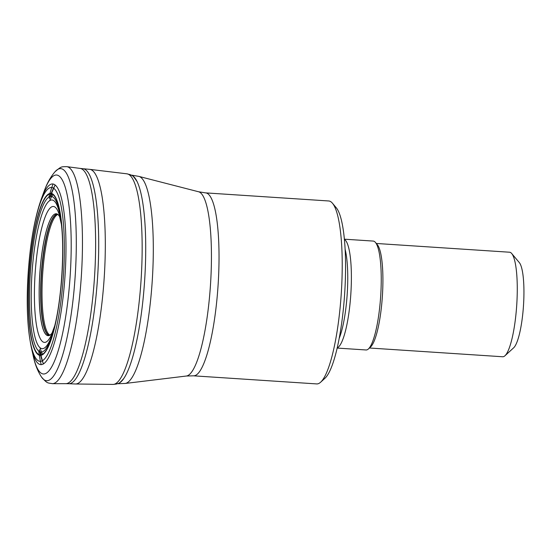 <?xml version="1.0" encoding="UTF-8"?>
<svg xmlns="http://www.w3.org/2000/svg" width="551" height="551" viewBox="0 0 551 551"><rect width="100%" height="100%" fill="white"/><g stroke="black" fill="none" stroke-linecap="round" stroke-linejoin="round"><path stroke-width="0.83" d="M39.886 273.117A61.044 12.377 93.8 0 1 56.533 213.809A61.044 12.377 93.8 0 1 59.529 216.495A61.092 12.391 93.8 0 0 39.844 273.11A61.092 12.391 93.8 0 0 51.856 333.314A61.044 12.377 93.8 0 1 48.536 335.58A61.044 12.377 93.8 0 1 39.886 273.117M57.345 214.112A60.817 12.336 -86.2 0 0 41.6 273.234A60.817 12.336 -86.2 0 0 49.383 335.387M75.48 383.992A107.562 21.813 -86.2 0 0 75.604 383.992A107.562 21.813 -86.2 0 0 104.18 278.09A107.562 21.813 -86.2 0 0 89.703 169.35A107.562 21.813 -86.2 0 0 89.579 169.336L82.953 168.723A107.741 21.847 -86.2 0 1 97.568 277.656A107.741 21.847 -86.2 0 1 68.834 383.73L75.48 383.992M511.679 253.494L519.283 262.551A43.653 8.85 93.8 0 1 523.45 306.163A43.653 8.85 93.8 0 1 513.684 347.784L504.957 355.767A52.379 10.621 -86.2 0 0 516.68 305.826A52.379 10.621 -86.2 0 0 511.679 253.494A52.379 10.621 -86.2 0 0 509.558 252.22L376.305 243.466M193.504 375.823L316.701 383.916A91.673 18.589 -86.2 0 0 320.675 382.18A91.673 18.589 -86.2 0 0 341.186 294.778A91.673 18.589 -86.2 0 0 332.432 203.202A91.673 18.589 -86.2 0 0 328.72 200.97L205.523 192.878A91.673 18.589 93.8 0 1 218.065 285.57A91.673 18.589 93.8 0 1 193.504 375.823L186.431 376.016A92.396 18.734 -86.2 0 0 210.468 285.067A92.396 18.734 -86.2 0 0 198.532 191.755L138.804 176.375A103.836 21.055 93.8 0 1 152.131 282.505A103.836 21.055 93.8 0 1 125.208 383.455L117.508 383.744M332.432 203.202L336.234 207.734A87.306 17.701 93.8 0 1 344.575 294.943A87.306 17.701 93.8 0 1 325.035 378.193L320.675 382.18M337.246 347.839A54.563 11.068 -86.2 0 0 350.815 294.289A54.563 11.068 -86.2 0 0 344.368 239.423M337.191 348.074L366.057 349.968A54.563 11.068 -86.2 0 0 368.419 348.941A54.563 11.068 -86.2 0 0 380.672 296.245A54.563 11.068 -86.2 0 0 375.417 242.406A54.563 11.068 -86.2 0 0 373.206 241.076L344.347 239.182M368.419 348.941L370.603 346.944A52.379 10.621 -86.2 0 0 382.366 296.362A52.379 10.621 -86.2 0 0 377.318 244.672L375.417 242.406M369.439 348.005L502.691 356.759A52.379 10.621 -86.2 0 0 504.957 355.767M30.388 272.284A77.966 15.814 93.8 0 1 45.506 200.812A77.966 15.814 93.8 0 1 61.395 224.319C64.625 251.359 61.471 299.413 54.728 325.793A77.966 15.814 93.8 0 1 35.739 346.682A77.966 15.814 93.8 0 1 30.388 272.284M29.313 272.18A80.701 16.365 -86.2 0 0 48.956 344.988A80.701 16.365 -86.2 0 0 58.461 205.544A80.701 16.365 -86.2 0 0 29.313 272.18M54.728 325.793L53.984 328.665A74.495 15.104 93.8 0 1 36.593 342.143A74.495 15.104 93.8 0 1 32.054 272.435A74.495 15.104 93.8 0 1 45.747 205.399A74.495 15.104 93.8 0 1 61.03 221.371L61.395 224.319M61.368 224.099A68.11 13.809 -86.2 0 0 47.393 211.963A68.11 13.809 -86.2 0 0 35.174 272.717A68.11 13.809 -86.2 0 0 39.1 335.862A68.11 13.809 -86.2 0 0 54.673 326.006M49.239 335.435A60.851 12.342 93.8 0 1 41.318 273.213A60.851 12.342 93.8 0 1 57.214 214.043M57.855 214.456A60.679 12.301 -86.2 0 0 42.703 273.303A60.679 12.301 -86.2 0 0 49.927 335.111M75.604 383.992L113.003 384.426A105.537 21.399 -86.2 0 0 141.042 280.507A105.537 21.399 -86.2 0 0 126.833 173.813L130.318 174.674C132.281 176.251 131.586 173.469 136.669 180.976M33.122 355.498A99.697 20.215 -86.2 0 0 60.741 341.551A99.697 20.215 -86.2 0 0 69.419 209.49A99.697 20.215 -86.2 0 0 43.86 192.044L41.235 199.214A90.529 18.355 93.8 0 1 64.377 215.345A90.529 18.355 93.8 0 1 56.512 335.084A90.529 18.355 93.8 0 1 31.455 348.046L33.907 358.797C35.505 365.582 38.04 371.663 41.518 377.056L41.518 377.056C47.462 383.696 47.111 382.752 52.476 383.668L65.872 383.675A107.886 21.875 -86.2 0 0 94.49 277.449A107.886 21.875 -86.2 0 0 80.012 168.392L82.953 168.723M38.742 351.09A108.754 22.054 -86.2 0 0 41.173 364.652M52.476 383.668A108.754 22.054 -86.2 0 0 81.314 276.581A108.754 22.054 -86.2 0 0 66.726 166.65L80.012 168.392M53.041 184.027A108.754 22.054 -86.2 0 0 48.853 197.155M41.518 377.056A106.281 21.551 -86.2 0 0 75.17 276.182A106.281 21.551 -86.2 0 0 54.997 171.774L54.997 171.774C61.767 165.968 61.292 166.857 66.726 166.65M41.235 199.214C34.706 217.81 30.381 242.075 28.246 272.029A87.141 17.673 -86.2 0 0 49.459 350.65A87.141 17.673 -86.2 0 0 59.728 200.082A87.141 17.673 -86.2 0 0 28.253 272.036C26.248 302.85 27.316 328.189 31.455 348.046M29.162 272.166A81.19 16.468 -86.2 0 0 48.929 345.415A81.19 16.468 -86.2 0 0 58.489 205.124A81.19 16.468 -86.2 0 0 29.162 272.166M53.22 194.262A84.248 17.088 -86.2 0 0 49.68 200.66M40.016 347.715A84.248 17.088 -86.2 0 0 42.696 354.52M50.623 196.487A86.707 17.584 93.8 0 1 52.207 193.594M41.6 355.058A86.707 17.584 93.8 0 1 40.409 351.979M43.322 363.984L39.369 349.665A95.667 19.402 -86.2 0 0 43.508 363.874M55.252 185.102A95.667 19.402 -86.2 0 0 49.294 198.649L55.086 184.971M117.955 383.572A104.566 21.207 -86.2 0 0 144.534 282.016A104.566 21.207 -86.2 0 0 131.634 175.308M339.237 338.245A52.379 10.621 -86.2 0 0 345.084 249.19M59.632 216.667L61.388 224.291M51.98 333.155L54.721 325.82M56.967 213.898L56.533 213.809M48.977 335.552L48.536 335.58M113.003 384.426L116.571 384.026C118.713 382.725 117.666 385.39 123.686 378.613M89.703 169.35L126.833 173.813M65.872 383.675L68.834 383.73M43.86 192.044L45.072 188.876C47.538 182.36 50.844 176.664 54.997 171.774M186.431 376.016L125.208 383.455M131.214 175.08L138.804 176.375M205.523 192.878L198.532 191.755"/></g></svg>
